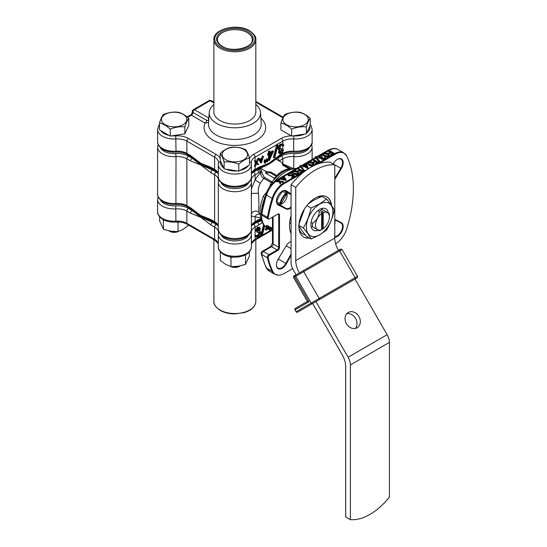 <?xml version="1.0" encoding="UTF-8"?>
<svg xmlns="http://www.w3.org/2000/svg" width="547" height="547" viewBox="0 0 547 547"><rect width="100%" height="100%" fill="white"/><g stroke="black" fill="none" stroke-linecap="round" stroke-linejoin="round"><path stroke-width="0.82" d="M292.618 268.652L284.18 273.521A17.477 10.092 -60 0 1 278.567 275.203A17.477 10.092 -60 0 1 272.885 271.551A110.207 63.63 -60 0 1 268.201 258.034A2.024 1.169 -60 0 1 268.167 257.678A2.024 1.169 -60 0 1 269.596 255.203L277.794 250.471A2.393 1.381 120 0 0 279.483 247.538L279.483 215.094A2.393 1.381 120 0 0 278.56 213.884A2.393 1.381 120 0 0 277.794 214.116L269.596 218.848A2.024 1.169 -60 0 1 268.946 219.039A2.024 1.169 -60 0 1 268.167 218.021A2.024 1.169 -60 0 1 268.201 217.631A110.207 63.63 -60 0 1 272.885 198.705A17.477 10.092 -60 0 1 284.18 183.683L302.19 173.29M276.727 201.59A18.988 10.961 -60 0 1 282.676 191.286M334.778 236.619A7.726 4.465 120 0 0 341.56 230.602A7.726 4.465 120 0 0 340.945 222.875A7.726 4.465 120 0 0 340.808 222.8L334.778 219.798M334.778 224.236A7.726 4.465 120 0 0 334.778 220.263M334.778 237.207A8.171 4.718 120 0 0 342.128 230.841A8.171 4.718 120 0 0 341.328 222.595L334.778 219.333M334.778 179.457L341.328 168.62A8.171 4.718 120 0 0 342.771 160.469A8.171 4.718 120 0 0 337.396 159.341L337.396 159.341A8.171 4.718 120 0 0 333.164 163.909L333.15 163.936M334.778 178.267L340.808 168.298A7.726 4.465 120 0 0 340.945 159.143A7.726 4.465 120 0 0 337.239 159.437M333.287 164.011L333.314 163.977A7.726 4.465 120 0 0 334.128 162.397M291.059 193.966L286.423 190.896A8.171 4.718 120 0 0 282.197 191.211L282.197 191.211A8.171 4.718 120 0 0 276.42 201.214A8.171 4.718 120 0 0 278.259 205.036L286.252 209.016A7.617 4.397 120 0 0 291.059 207.764M291.059 194.527L285.883 191.094A7.726 4.465 120 0 0 285.746 191.006A7.726 4.465 120 0 0 282.04 191.306M276.426 201.029A7.726 4.465 120 0 0 278.02 204.393A7.726 4.465 120 0 0 278.163 204.469L286.156 208.448A7.173 4.144 120 0 0 291.059 206.944M276.96 203.272L278.662 204.12A7.173 4.144 120 0 0 285.705 199.908A7.173 4.144 120 0 0 285.835 191.696L284.249 190.65M291.059 241.494A7.617 4.397 120 0 0 289.924 242.013A7.617 4.397 120 0 0 286.252 245.801L278.259 259.005A8.171 4.718 120 0 0 276.42 264.953A8.171 4.718 120 0 0 280.085 269.042A8.171 4.718 120 0 0 286.423 263.722L285.883 263.428L291.059 254.02M291.059 241.603A7.173 4.144 120 0 0 289.766 242.109M277.432 260.598A7.726 4.465 120 0 0 278.389 259.1L280.249 255.729M276.426 264.769A7.726 4.465 120 0 0 278.02 268.126A7.726 4.465 120 0 0 285.883 263.428L278.389 259.1M279.278 181.351L275.36 180.852L279.141 180.995L278.416 179.088L278.902 178.807L279.763 181.071L283.524 181.549L279.9 181.433L280.59 183.245L280.105 183.525L279.278 181.351L280.105 184.25A17.661 10.195 -60 0 1 280.59 183.867L280.413 183.348M280.105 183.525L280.105 184.25M300.221 172.503L299.824 172.729L300.385 173.057L303.052 171.519L303.052 171.067L300.385 172.606L299.824 172.284L299.824 172.729M299.824 172.284L301.999 171.026L300.317 170.055L301.609 171.252M300.317 170.055L298.149 171.314L298.149 171.758L300.317 170.507M297.978 171.211L297.589 171.437L298.149 171.758M298.149 171.314L297.589 170.985L297.589 171.437M297.589 170.985L299.756 169.734L297.096 168.196L297.589 167.915L303.052 171.067M300.385 172.606L300.385 173.057M306.429 164.907L304.802 165.85L307.175 167.218L306.429 164.907L306.997 167.115M305.192 166.076L306.429 165.358M303.681 166.5L303.12 166.172L303.749 165.809L302.491 165.085L302.976 164.797L304.241 165.529L306.833 164.032L308.193 168.257L304.31 166.131L303.681 166.951L304.31 166.582L308.091 168.77L308.064 168.298M304.31 166.131L304.31 166.582M303.51 166.397L303.12 166.623L303.681 166.951M303.12 166.172L303.12 166.623M308.193 168.257L308.193 168.708M280.59 183.245L280.59 183.867M279.9 181.905L283.038 181.939M283.038 181.83L283.038 182.281M276.447 201.426L281.151 204.147M261.411 214.643A34.222 19.76 120 0 0 264.625 225.89A2.209 1.272 120 0 0 264.871 226.116L263.743 225.104L266.963 227.237A34.222 19.76 -60 0 1 266.539 226.595C265.917 225.419 266.327 225.152 267.77 225.795L272.461 228.502M264.721 198.076L263.442 196.072C258.895 207.628 258.998 217.309 263.75 225.111M270.943 227.306L272.748 229.972M265.897 194.158A2.209 0.896 -131.8 0 0 264.96 194.076L263.442 196.072M264.898 197.453A2.209 1.272 120 0 0 264.625 198.021A34.222 19.76 120 0 0 261.473 211.614M265.821 194.417L265.377 195.84M270.567 185.433A2.209 0.896 -168.2 0 1 270.286 184.852L269.903 186.308M270.286 184.852L271.25 182.541L273.295 182.459M290.457 168.784A33.34 19.248 120 0 0 289.014 169.18A33.34 19.248 120 0 0 283.722 171.539A33.34 19.248 120 0 0 276.987 176.565L271.25 182.541M274.033 178.616A12.697 7.33 120 0 1 274.498 178.794A1.101 0.827 23.7 0 0 274.211 178.096L276.563 176.442A33.121 19.118 -60 0 1 277.35 175.731L276.967 175.642C279.326 172.394 283.325 170.09 288.96 168.722L289.172 169.03C285.466 170.172 281.63 172.38 277.664 175.676L277.35 175.731M266.943 171.662L269.439 171.949A2.209 0.485 -120.4 0 0 269.951 172.626L265.849 173.269L266.943 171.662A2.209 1.272 180 0 1 265.849 171.314L260.263 168.086M191.983 209.398A48.198 27.829 0 0 0 200.776 216.366A48.198 27.829 0 0 0 212.961 221.48M256.755 221.48A48.198 27.829 0 0 0 261.247 219.976M260.598 217.412A29.805 17.21 -60 0 1 255.107 216.578C252.133 216.325 250.868 216.01 251.312 215.634M251.415 193.508L258.478 193.166C259.039 202.78 259.039 209.091 258.478 212.092A4.417 4.246 -164.8 0 0 251.435 214.185A4.417 4.246 -164.8 0 1 251.435 214.185L251.312 193.412M258.478 212.092L259.975 214.328M251.415 226.027L254.649 222.697A2.209 1.272 -120 0 0 255.107 221.685L255.107 216.578A4.417 3.597 113.3 0 1 259.75 214.239M282.724 164.134A4.417 3.597 113.3 0 1 282.833 163.909L292.877 168.346M261.022 219.224L258.314 220.578A2.209 1.272 -120 0 0 258.772 219.573L260.837 218.499M215.853 170.91A48.245 27.849 180 0 1 212.51 169.994A2.209 1.272 120 0 0 210.951 172.702L200.749 165.009L190.541 160.921L186.883 158.801L186.883 205.672A2.209 1.272 120 0 0 187.341 206.684L190.999 208.804A2.209 1.272 -60 0 1 190.541 207.792L200.749 215.484L210.951 219.573A2.209 1.272 120 0 0 211.402 220.578L216.14 223.395L218.301 226.027M271.203 182.609L263.866 178.37C261.924 177.057 260.762 175.259 260.386 172.975L260.386 171.69L258.772 172.702A2.209 1.272 -120 0 0 257.206 169.994A48.245 27.849 180 0 1 253.863 170.91M251.415 188.742L255.107 179.922A29.805 17.21 -60 0 1 260.386 172.975A1.101 0.636 180 0 1 261.945 172.975L264.29 177.324L271.907 181.727M264.29 177.324A1.101 0.636 120 0 1 263.866 178.37A25.388 14.66 120 0 0 260.283 183.252C258.56 186.329 257.958 189.631 258.478 193.166M260.283 183.252L255.107 179.922L255.107 174.814A2.209 1.272 -120 0 0 253.541 172.107L257.206 169.994A48.245 27.849 180 0 0 259.36 169.303L260.228 168.086L261.945 171.69L261.945 172.975M261.945 171.69A1.101 0.636 180 0 0 260.386 171.69L259.36 169.303M265.35 195.785A25.388 14.66 -60 0 1 265.548 195.293M279.25 156.21A48.245 27.849 180 0 1 277.609 158.213A2.209 1.272 60 0 1 279.175 160.921L279.12 160.948M218.472 180.66A13.244 7.651 0 0 0 218.492 180.223A13.244 7.651 0 0 0 214.609 174.814A2.209 1.272 -60 0 1 216.174 172.107L212.51 169.994L200.749 165.009L192.106 158.213A48.245 27.849 180 0 1 190.465 156.21M190.541 160.921A2.209 1.272 -60 0 1 192.106 158.213L188.442 156.1A15.453 8.923 180 0 0 175.765 153.543L176.018 156.613A16.56 9.559 180 0 1 157.584 147.116L157.584 193.987A16.56 9.559 0 0 0 162.432 200.742A16.56 9.559 0 0 0 176.018 203.484A13.244 7.651 180 0 1 186.883 205.672L190.541 207.792M211.402 220.578L200.749 215.484L190.999 208.804M311.599 144.408L312.132 147.116A16.56 9.559 180 0 1 293.698 156.613A13.244 7.651 0 0 0 282.833 158.801A2.209 1.272 60 0 0 281.274 156.1L277.609 158.213A48.245 27.849 180 0 1 276.461 159.416M290.341 168.811A1.101 0.793 76.9 0 1 289.944 168.715L289.828 169.085M290.744 168.736L283.339 164.9A2.209 1.867 60.7 0 1 282.567 164.374L282.293 163.498M289.158 168.914A33.121 19.118 -60 0 1 289.944 168.715L283.339 164.9L282.744 165.132L282.567 164.374M283.367 164.852A2.209 1.949 60 0 1 282.567 164.312M275.873 159.074L281.459 162.302A2.209 1.272 180 0 1 282.054 162.931M273.89 179.874L274.211 178.096L265.849 173.269L265.849 171.314M269.329 171.956L269.828 172.667M269.439 171.949L270.758 172.059L269.951 172.626L276.563 176.442A1.101 0.431 47.3 0 0 276.987 176.565M289.172 169.03L282.929 171.635L277.664 175.676M270.758 172.059L276.967 175.642M288.96 168.722L282.744 165.132M296.577 168.291L289.014 169.18M287.1 193.843L282.396 191.122M318.963 163.608L335.407 154.11A17.477 10.092 -60 0 1 346.422 155.539A17.477 10.092 -60 0 1 346.709 156.08A110.207 63.63 -60 0 1 346.709 228.926A17.477 10.092 -60 0 1 335.639 243.812M331.072 154.89L331.072 155.341L333.732 153.803L333.732 153.351L331.072 154.89L330.511 154.569L331.072 155.341M330.901 154.794L330.511 155.02M330.511 154.569L332.685 153.31L331.003 152.339L332.296 153.536M331.003 152.339L328.829 153.598L328.829 154.049L331.003 152.791M328.829 153.598L328.268 153.269L330.443 152.018L327.776 150.48L328.268 150.199L333.732 153.351M328.658 153.495L328.268 153.721L328.829 154.049M328.268 153.269L328.268 153.721M327.776 150.48L327.776 150.945A2.209 1.272 60 0 1 327.968 151.04L330.053 152.244M323.147 152.989C324.891 152.408 326.456 152.606 327.844 153.598L329.561 155.375L328.897 156.305C327.14 156.907 325.554 156.715 324.132 155.738L322.47 153.953L323.147 152.989M327.359 153.878L323.694 153.324L323.462 154.541L324.624 155.457L328.316 155.998C329.041 155.198 328.72 154.493 327.359 153.878M325.855 153.194L324.72 153.057M328.897 156.305L329.526 155.601M324.132 155.738L324.132 156.189C325.554 157.167 327.14 157.358 328.897 156.757M324.132 156.189L322.47 153.953M320.214 157.905L318.826 157.522L318.108 156.517L318.949 155.416L322.388 155.293L319.503 155.745L318.839 156.586L319.27 157.215L322.108 156.914L322.668 157.235L322.156 158.562L324.111 158.418L324.904 156.996L325.362 157.816L324.679 159.191L325.328 158.042M324.679 158.739L321.663 158.842L321.663 159.293L324.679 159.191M321.164 158.322L321.178 157.823L320.118 157.898L320.118 158.35L321.178 158.274L321.663 159.293M321.663 158.842L321.178 157.823M322.388 155.293L322.388 155.745L320.385 155.423M319.503 155.745L319.503 156.196L322.388 155.745M320.713 155.389L320.713 155.84M318.88 156.811L319.503 156.196M321.937 158.356L322.668 157.235M321.868 158.145L322.156 158.562M318.826 157.522L318.826 157.974L320.118 158.35M318.156 156.709L318.826 157.974M315.352 156.763L315.872 156.469L319.961 161.468L319.441 161.768L315.352 156.763L315.352 157.598L319.441 162.213L319.961 161.919L319.708 161.611M319.961 161.468L319.961 161.919M319.441 161.768L319.441 162.213M315.557 163.649L315.168 163.874L315.728 164.196L318.395 162.664L317.998 162.438M315.168 163.423L317.342 162.172L315.66 161.201L313.486 162.452L312.925 162.131L315.099 160.873L312.44 159.341L312.925 159.054L318.395 162.213L315.728 163.744L315.168 163.423L315.168 163.874M315.66 161.201L316.952 162.397M313.315 162.356L312.925 162.582L313.486 162.903L315.66 161.652M312.925 162.131L312.925 162.582M312.44 159.341L312.44 159.806A2.209 1.272 60 0 1 312.631 159.902L314.71 161.098M307.811 161.85C309.547 161.262 311.113 161.468 312.508 162.452L314.217 164.237L313.554 165.167C311.804 165.762 310.217 165.577 308.795 164.592L307.127 162.808L307.811 161.85M312.016 162.739L308.351 162.185L308.118 163.403L309.287 164.312L312.973 164.852C313.698 164.052 313.376 163.348 312.016 162.739M310.518 162.049L309.383 161.912M313.554 165.167L314.19 164.456M308.795 164.592L308.795 165.044C310.217 166.021 311.804 166.213 313.554 165.618M308.795 165.044L307.127 162.808M304.617 170.322L304.098 170.623L300.009 165.625L300.529 165.324L304.364 170.473M300.009 165.625L300.009 166.459L304.098 171.074L304.617 170.773M304.098 170.623L304.098 171.074M292.583 171.943L293.007 171.491L296.672 172.045L298.06 173.249M293.007 171.04L292.775 172.257L293.944 173.173L297.636 173.707L298.108 173.03L296.672 171.594L293.007 171.04L293.007 171.491M292.536 171.717L292.775 172.257M292.467 170.705C294.204 170.124 295.77 170.322 297.165 171.307L298.881 173.091L298.211 174.021C296.46 174.623 294.874 174.431 293.452 173.454C291.756 172.633 291.428 171.717 292.467 170.705M293.452 173.454L293.452 173.905C294.874 174.883 296.46 175.074 298.211 174.472L298.847 173.317M298.211 174.021L298.211 174.472M292.419 174.903L291.879 175.334L288.372 175.293L287.524 174.165L288.351 173.084L291.558 173.009L291.558 173.461L288.884 173.42L288.884 175.019L291.407 174.958L292.33 174.103L294.505 176.004L292.262 177.296L291.701 176.975L293.561 175.902L292.419 174.903L293.247 176.079M288.884 173.42L288.884 173.871L291.558 173.461M291.558 173.009L291.072 173.741M294.505 176.004L294.505 176.455L292.262 177.748L292.262 177.296M288.372 175.293L288.372 175.744L291.879 175.785L292.419 175.348M291.879 175.334L291.879 175.785M288.372 175.744L287.524 174.165M283.278 179.026L284.378 178.384L285.001 179.389M284.378 177.939L282.703 178.903L285.322 179.457L284.378 178.384M283.339 176.25L283.797 175.984L286.259 179.97L279.353 178.548L282.006 178.753L284.125 177.529L283.339 176.25L283.92 177.645M286.259 179.97L286.197 180.325M279.353 178.548L279.353 179.006L286.259 180.421M286.197 180.004L286.197 180.455M291.818 171.888L293.452 173.905M297.5 168.428L297.096 168.661A2.209 1.272 60 0 1 297.288 168.756L299.366 169.96M302.894 165.317L302.491 165.55A2.209 1.272 60 0 1 302.682 165.645L303.359 166.035M278.416 179.088L277.938 179.929L278.744 180.394L279.141 181.467M288.337 174.459L288.884 173.871M292.091 177.201L291.701 177.426L292.262 177.748M283.524 181.549L283.524 182.001M287.845 173.461L276.837 179.819A2.209 1.272 60 0 1 277.938 179.929L278.45 179.635L278.744 180.394M275.36 180.852L275.36 181.597L279.278 181.843M286.423 263.722L291.059 255.292M266.539 226.595A1.101 0.862 -31.8 0 0 268.009 226.226A33.121 19.118 120 0 0 268.42 226.848A1.101 0.636 120 0 0 269.076 226.923A11.043 6.373 -60 0 1 269.322 226.793M268.495 225.945C267.551 225.501 267.394 225.59 268.009 226.226L268.174 226.13M269.076 226.923A1.101 0.656 -118.5 0 1 268.823 227.443L267.209 227.47A2.209 1.272 -60 0 1 266.963 227.237A1.101 0.868 -35 0 0 268.42 226.848M323.263 154.227L323.694 153.775L327.359 154.329L328.747 155.533M307.927 163.088L308.351 162.63L312.016 163.184L313.404 164.387M317.862 210.629L319.318 211.47C318.983 216.496 316.72 220.42 312.528 223.231L311.072 222.39M280.932 204.017L286.881 193.713M329.397 217.097A9.839 5.682 -60 0 1 323.222 228.646L323.222 212.68A9.839 5.682 -60 0 1 329.397 217.097L329.397 215.306A12.034 6.947 120 0 0 329.253 213.576L322.463 209.658A12.034 6.947 120 0 0 319.318 211.47M322.463 209.658L320.918 208.763M311.175 226.93A12.362 7.138 120 0 0 312.098 226.615L319.318 230.786A12.034 6.947 120 0 0 320.891 230.048L321.663 229.596A10.94 6.318 -60 0 1 320.884 230.007L321.663 229.549A9.839 5.682 -60 0 1 315.482 225.132A9.839 5.682 -60 0 1 321.663 213.583L321.663 229.549M323.222 212.68L322.443 211.327L322.443 229.104L323.222 228.646M322.443 229.104A10.94 6.318 -60 0 1 321.663 229.596M321.663 213.583L320.884 212.229A10.94 6.318 -60 0 1 322.443 211.327M312.528 223.231A12.034 6.947 120 0 0 312.385 225.132A12.034 6.947 120 0 0 312.528 226.861M232.407 266.683A8.718 5.032 0 0 0 240.017 265.91M240.242 265.863L239.463 266.314A6.516 3.761 180 0 1 230.978 266.669L225.644 264.283L220.332 260.529L220.332 251.832M238.786 164.209C233.918 162.199 229.036 161.44 224.133 161.946L224.133 168.893L220.209 160.435L220.209 153.488C223.826 150.124 227.402 148.059 230.93 147.293C235.832 146.787 240.721 147.546 245.582 149.563C246.895 151.122 248.208 153.946 249.507 158.021L249.507 164.968L238.786 171.156L238.786 164.209C242.348 160.893 245.924 158.828 249.507 158.021M224.133 168.893L238.786 171.156M224.133 161.946C222.807 157.816 221.494 154.999 220.209 153.488M222.595 152.688A12.697 7.33 0 0 0 231.572 161.666A12.697 7.33 0 0 0 247.121 156.483A12.697 7.33 0 0 0 238.143 147.505A12.697 7.33 0 0 0 222.595 152.688M168.982 230.855A8.718 5.032 0 0 0 171.881 231.661A8.718 5.032 0 0 0 176.592 231.627M178.021 231.62A6.516 3.761 180 0 1 172.455 232.229A6.516 3.761 180 0 1 169.536 231.258L168.756 230.807M159.492 122.966C163.054 123.759 166.63 125.824 170.213 129.16L170.213 136.107L159.492 129.912L159.492 122.966C160.791 118.897 162.103 116.073 163.416 114.508C168.367 112.47 173.249 111.711 178.069 112.238C181.693 113.058 185.269 115.123 188.79 118.432L188.79 125.379L184.865 133.837L184.865 126.89C186.171 122.822 187.477 119.998 188.79 118.432M170.213 129.16C175.088 127.143 179.97 126.384 184.865 126.89M170.213 136.107L184.865 133.837M177.426 112.45A12.697 7.33 0 0 0 161.878 117.632A12.697 7.33 0 0 0 170.855 126.61A12.697 7.33 0 0 0 186.404 121.427A12.697 7.33 0 0 0 177.426 112.45M291.647 136.107L291.647 129.16C288.023 125.796 284.454 123.731 280.926 122.966L280.926 129.912L291.647 136.107L306.299 133.837L306.299 126.89C307.612 122.801 308.925 119.978 310.224 118.432C306.662 115.109 303.086 113.044 299.503 112.238C294.628 111.732 289.746 112.484 284.85 114.508C283.544 116.053 282.238 118.87 280.926 122.966M306.299 133.837L310.224 125.379L310.224 118.432M306.299 126.89C301.349 126.384 296.467 127.143 291.647 129.16M292.289 126.61A12.697 7.33 0 0 0 307.838 121.427A12.697 7.33 0 0 0 298.86 112.45A12.697 7.33 0 0 0 283.312 117.632A12.697 7.33 0 0 0 292.289 126.61M245.165 254.984L245.494 255.333L245.726 254.69M229.911 256.734L230.964 257.582L232.496 257.097M244.441 255.319L245.494 255.333L245.494 264.427L238.232 266.232L230.964 266.669L230.964 257.582M249.384 251.832L249.384 256.037L245.494 264.427M188.667 225.125L183.354 229.227L178.035 231.62L170.767 231.176L163.505 229.371L159.615 220.981L159.615 216.776M176.544 222.055L178.035 222.526L178.609 222.061M178.035 222.526L178.035 231.62M163.273 219.641L163.505 229.371M163.505 220.277L164.558 220.27M260.481 160.36L261.309 161.946L262.157 159.396L260.481 160.36M260.741 160.859L261.008 160.059M259.114 158.862L258.334 158.411L260.495 162.575L261.336 162.985L263.558 156.298L262.389 158.705L260.263 159.936L259.572 158.596L259.114 158.862L261.275 163.02M259.148 158.842L258.793 158.151L258.334 158.411M259.572 158.596L258.793 158.151M262.389 158.705L261.603 158.254L259.9 159.239M263.1 156.565L262.314 156.114L261.603 158.254M263.558 156.298L262.314 156.114M277.992 145.42L277.213 144.969L276.488 145.386L273.309 157.474L274.088 157.926L274.806 157.509L277.992 145.42L277.274 145.837L276.488 145.386M277.274 145.837L274.088 157.926M269.89 154.261L269.89 158.076L272.16 152.955L269.89 154.261M269.89 155.868L270.847 153.714M273.5 151.28L269.89 153.365L269.89 151.334L269.206 151.731L269.206 153.755L268.331 154.261L268.331 155.163L269.206 154.657L269.206 160.743L273.5 151.28L272.721 150.828L269.89 152.463M268.427 155.109L268.427 160.292L269.206 160.743M268.331 155.163L267.551 154.712L267.551 153.81L268.331 154.261M269.206 153.755L268.427 153.304L267.551 153.81M269.206 151.731L268.427 151.28L268.427 153.304M269.89 151.334L269.11 150.883L268.427 151.28M264.741 160.292L264.714 159.731L264.242 160.004L264.133 162.767L264.919 163.218L265.603 162.828L265.5 160.182L264.714 159.731M265.5 160.182L265.022 160.456L264.919 163.218M265.022 160.456L264.242 160.004M267.545 158.999L266.286 158.821L266.184 161.584L266.963 162.035L267.647 161.645L267.545 158.999L266.286 158.821M267.066 159.273L266.963 162.035M190.999 156.524L190.999 156.524A2.209 1.272 -60 0 1 190.541 155.512L200.749 163.204L187.341 154.404A2.209 1.272 -60 0 1 186.883 153.399L190.541 155.512M213.063 169.255A48.245 27.849 180 0 1 200.749 164.107A48.245 27.849 180 0 1 191.867 157.044M278.717 156.524L268.974 163.204L258.314 168.298A2.209 1.272 -120 0 0 258.772 167.293L268.974 163.204L279.175 155.512A2.209 1.272 60 0 1 278.717 156.524L282.375 154.404C285.486 152.675 289.295 151.922 293.807 152.141C304.33 153.454 313.479 145.769 312.132 141.707A16.56 9.559 0 0 1 293.698 151.204L293.807 152.141M211.402 168.298L200.749 163.204L210.951 167.293A2.209 1.272 120 0 0 211.402 168.298L215.067 170.418A2.209 1.272 -60 0 1 214.609 169.406A13.244 7.651 180 0 1 218.301 173.515M277.849 157.044A48.245 27.849 180 0 1 256.652 169.255M283.647 150.151L281.377 152.818L280.16 152.982L279.845 152.319L281.794 149.755L281.794 148.852L279.907 149.276L279.455 148.346L281.39 145.372L282.662 145.112L283.257 145.981L283.941 145.591L283.202 144.223L281.404 144.463C279.832 145.475 278.956 146.924 278.772 148.818L279.223 150.117L278.444 149.666L279.271 149.94L278.382 152.264L279.729 153.912L281.384 153.714L283.647 150.151L282.867 149.7A13.244 7.651 0 0 0 282.833 149.721L279.886 152.627M282.833 144.189L280.625 144.011C279.052 145.023 278.177 146.473 277.992 148.367L278.444 149.666M279.223 150.117L280.05 150.391L279.161 152.716L279.729 153.912M282.97 150.548L282.184 150.097M281.794 148.852L281.014 148.408L279.579 148.928M283.257 145.981L281.883 144.661M208.578 122.343L205.098 123.082A2.209 1.272 120 0 0 206.657 120.374L208.434 120.333L208.503 117.837A28.465 16.437 180 0 1 208.913 117.284M208.872 117.892A2.209 1.668 35.2 0 1 208.503 117.837L194.5 109.756A2.209 1.272 120 0 0 192.941 112.456L192.291 112.614L192.291 111.554A2.209 1.272 0 0 0 192.941 112.456L206.657 120.374M260.857 118.118A30.796 17.777 180 0 1 254.109 141.523A30.796 17.777 180 0 1 213.084 140.217A30.796 17.777 180 0 1 205.098 123.082L191.382 115.164L191.19 114.521L192.291 112.614M213.884 39.671L213.884 111.964A20.977 12.109 0 0 0 220.024 120.525A20.977 12.109 0 0 0 242.882 123.15A20.977 12.109 0 0 0 255.832 111.964L255.832 39.671A20.977 12.109 180 0 1 242.882 50.857A20.977 12.109 180 0 1 220.024 48.232A20.977 12.109 180 0 1 213.884 39.671C213.111 28.745 237.494 23.083 249.507 30.7C254.184 33.996 256.29 36.984 255.832 39.671M255.832 104.463A25.647 14.803 180 0 1 260.488 112.422A25.647 14.803 180 0 1 245.118 126.555A25.647 14.803 180 0 1 216.721 123.451A25.647 14.803 180 0 1 209.227 112.422A25.647 14.803 180 0 1 213.884 104.463M256.748 163.676L258.116 164.845L258.601 164.565L257.131 162.767L258.663 159.122L256.892 162.466L255.606 160.886L255.121 161.167L256.646 163.047L255.182 166.541L256.892 163.341L258.116 164.845M258.177 159.403L257.398 158.951L256.249 161.68M256.646 163.047L255.866 162.596L255.107 164.408L254.423 166.103L255.182 166.541M255.121 161.167L254.369 160.736L255.866 162.596M255.606 160.886L254.827 160.442A13.244 7.651 0 0 0 254.369 160.736M257.692 159.122L257.883 158.671L257.398 158.951M264.228 225.651L261.514 235.969L262.232 235.559L264.734 226.041M267.688 227.648L267.339 228.434L269.548 227.094M266.43 226.93L265.22 229.665L265.999 230.116L269.609 228.031L269.609 230.055L270.293 229.665L270.533 227.497M267.175 227.449L265.999 230.116M269.609 230.055L268.83 229.603L268.83 228.482M268.83 227.579L267.339 228.434M190.465 208.489A48.245 27.849 0 0 0 192.106 210.492L200.749 217.289L190.541 213.2A2.209 1.272 -60 0 1 192.106 210.492L188.442 208.38A2.209 1.272 120 0 0 186.883 211.08A13.244 7.651 0 0 0 176.018 208.892A16.56 9.559 180 0 1 162.432 206.151A16.56 9.559 180 0 1 157.584 199.395L157.584 211.655A16.56 9.559 0 0 0 162.432 218.41A16.56 9.559 0 0 0 176.018 221.152A13.244 7.651 180 0 1 186.883 223.34L214.609 239.354A13.244 7.651 180 0 1 218.301 243.463M200.749 217.289L212.51 222.273A2.209 1.272 120 0 0 210.951 224.981L200.749 217.289M218.472 232.94A13.244 7.651 0 0 0 218.492 232.502A13.244 7.651 0 0 0 214.609 227.094A2.209 1.272 120 0 1 216.174 224.386L212.51 222.273A48.245 27.849 0 0 0 215.853 223.19M253.863 223.19A48.245 27.849 0 0 0 257.206 222.273L261.528 220.803M191.867 209.323A48.245 27.849 0 0 0 200.749 216.386A48.245 27.849 0 0 0 213.063 221.535M256.652 221.535A48.245 27.849 0 0 0 261.254 220.003M262.293 222.629L258.772 224.981A2.209 1.272 -120 0 0 257.206 222.273L253.541 224.386A15.453 8.923 180 0 0 251.483 225.87M255.852 231.237L255.107 230.608L257.336 227.231L258.116 227.675L255.852 231.237L258.129 228.571L259.34 228.407L259.661 229.07L258.875 228.619L256.926 231.183L256.926 232.085L257.705 232.537L259.599 232.113L260.051 233.043L259.264 232.591L257.329 235.572L256.058 235.825M260.051 233.043L258.109 236.017L256.837 236.277L256.242 235.408L255.558 235.805L256.304 237.166L258.095 236.926C259.668 235.914 260.543 234.465 260.728 232.571L260.276 231.272L259.449 230.998L260.338 228.68L259.77 227.477L258.116 227.675M259.77 227.477L258.991 227.026L257.336 227.231M255.558 235.805L254.786 235.354L255.107 236.297L256.304 237.166M259.148 232.01L259.264 232.591M259.661 229.07L257.705 231.634L257.705 232.537M257.705 231.634L256.926 231.183M258.109 236.017L257.329 235.572M256.242 235.408L255.107 235.162A13.244 7.651 0 0 0 254.786 235.354M263.545 224.824L260.728 235.518L261.514 235.969M348.275 312.481L348.275 312.481A8.834 7.214 60 0 0 346.449 323.735A8.834 7.214 60 0 0 357.109 327.776L357.109 327.776A8.834 7.214 60 0 0 358.935 316.522A8.834 7.214 60 0 0 348.275 312.481L348.275 312.481M346.777 313.704A8.834 7.214 -120 0 1 355.625 318.436A8.834 7.214 -120 0 1 355.297 328.46M312.652 303.489L342.046 354.401A17.661 10.195 60 0 1 345.704 366.709L345.704 516.949L350.388 519.65A55.199 31.87 120 0 0 389.416 497.114L389.416 342.401A11.043 6.373 -120 0 0 387.132 334.709L354.996 279.038L356.234 278.327L297.616 312.166L356.234 278.327C357.17 278.286 357.601 277.616 357.512 276.31L355.085 277.712A1.101 0.636 60 0 1 355.085 278.984L319.181 299.715A1.101 0.636 60 0 0 319.181 298.443L355.085 277.712L339.632 250.943L303.722 271.674L319.181 298.443L311.181 303.059A1.101 0.903 60 0 0 312.515 303.564L297.616 312.166L312.652 303.489M350.388 519.65L350.388 364.938A11.043 6.373 -120 0 0 348.104 357.239L315.961 301.575M293.978 276.03L294.854 275.524A1.101 0.903 -120 0 0 294.628 276.926L293.575 277.534L307.373 301.438L308.973 301.787L295.175 309.752A1.101 0.903 -120 0 1 295.407 308.344L307.373 301.438L295.407 308.344A1.101 1.101 0 0 0 295.004 309.855L296.105 311.763L311.181 303.059L295.729 276.29L294.628 276.926L308.973 301.787M296.871 312.2A1.101 0.636 -60 0 1 296.508 312.166A1.101 0.636 -60 0 1 296.283 311.667A1.101 0.903 -120 0 0 297.616 312.166L297.616 312.166A1.101 1.101 0 0 1 296.508 312.166M293.575 277.534C293.486 276.228 293.91 275.558 294.854 275.524L340.549 249.138M331.557 205.501A23.186 13.388 120 0 0 326.853 196.893A23.186 13.388 120 0 0 315.263 198.041A23.186 13.388 120 0 0 300.118 218.472A23.186 13.388 120 0 0 303.667 237.049A23.186 13.388 120 0 0 309.383 238.034M299.4 272.891A17.661 10.195 60 0 1 295.742 260.584L295.742 187.402A55.199 31.87 -60 0 1 334.778 164.873L330.094 162.165A55.199 31.87 120 0 0 291.059 184.701L291.059 262.362A11.043 6.373 -120 0 0 293.349 270.054L296.091 274.806M338.436 250.362A17.661 10.195 60 0 1 334.778 238.048L334.778 164.873M295.742 187.402L291.059 184.701M328.282 213.015A12.362 7.138 120 0 0 325.814 208.783A12.362 7.138 120 0 0 319.633 209.398A12.362 7.138 120 0 0 311.558 220.291A12.362 7.138 120 0 0 313.452 230.198A12.362 7.138 120 0 0 318.347 230.225M322.033 209.405A12.362 7.138 120 0 0 321.848 208.448M319.633 234.813A18.769 10.837 -60 0 1 306.361 227.155A18.769 10.837 -60 0 1 319.633 204.168A18.769 10.837 -60 0 1 332.904 211.833A18.769 10.837 -60 0 1 319.633 234.813M319.578 203.956L311.065 207.997C309.479 215.231 306.901 221.891 303.318 227.976C306.901 232.229 309.479 235.901 311.065 239.005L319.578 234.964L326.573 230.055C330.156 223.969 332.74 217.309 334.32 210.075C332.74 206.971 330.156 203.299 326.573 199.046L319.578 203.956M311.065 239.005L306.45 236.338C302.86 232.085 300.282 228.407 298.696 225.309M303.318 227.976L298.888 225.419M298.99 224.058L304.515 208.872M311.065 207.997L306.86 205.569M308.303 203.846L313.445 200.414L321.951 196.38L326.573 199.046M261.172 253.452A2.209 1.532 -12.7 0 0 261.199 253.733A2.209 2.209 0 0 1 262.245 251.34A2.209 1.272 60 0 1 263.353 251.449A2.209 1.272 120 0 0 261.787 254.15A2.209 1.272 120 0 0 261.828 254.533A110.391 63.739 120 0 0 266.519 268.078A17.661 10.195 120 0 0 269.11 270.943L265.965 267.497A2.209 1.682 -26.2 0 0 266.519 268.078L272.139 271.319A2.209 1.682 -26.2 0 0 272.885 271.551M262.245 215.497A2.209 2.209 0 0 1 261.179 213.2A2.209 0.957 10.1 0 0 261.828 214.062A2.209 1.272 120 0 0 261.787 214.492A2.209 1.272 120 0 0 262.245 215.497L267.866 218.745A2.209 1.272 -60 0 1 267.408 217.733A2.209 1.272 -60 0 1 267.449 217.309A2.209 0.957 10.1 0 0 268.201 217.631M278.567 275.203L274.731 274.184A17.661 10.195 -60 0 1 272.139 271.319A110.391 63.739 -60 0 1 267.449 257.774A2.209 1.272 -60 0 1 267.408 257.398A2.209 1.272 -60 0 1 268.974 254.69A2.209 1.272 60 0 1 269.596 255.203M291.059 233.644A28.704 16.574 -60 0 1 291.059 215.621M340.808 222.8L341.328 222.595M333.314 163.977L341.328 168.62M286.423 190.896L285.609 190.93M278.662 204.12L286.156 208.448L286.252 209.016M278.259 205.036L277.883 204.311M285.835 191.696L291.059 194.718M286.245 245.815L291.059 248.591M291.059 222.807A25.388 14.66 -60 0 1 290.279 223.279A25.388 14.66 -60 0 1 289.869 223.511M290.354 219.538A23.186 13.388 120 0 0 291.059 219.032M296.262 168.606A34.222 19.76 120 0 0 285.596 171.902A34.222 19.76 120 0 0 274.491 181.426M192.708 209.877A48.245 27.849 0 0 0 200.749 216.024A48.245 27.849 0 0 0 211.744 220.776M257.972 220.776A48.245 27.849 0 0 0 261.158 219.682M218.301 229.043A16.56 9.559 0 0 0 223.149 235.798A16.56 9.559 0 0 0 241.193 237.87A16.56 9.559 0 0 0 251.415 229.043C251.353 239.012 232.954 242.444 223.607 236.81C219.867 234.314 218.096 231.723 218.301 229.043L218.301 182.172A16.56 9.559 180 0 0 234.861 191.73A16.56 9.559 180 0 0 251.415 182.172L251.415 197.419M251.415 225.795A13.244 7.651 180 0 1 255.107 221.685L258.772 219.573M279.175 160.921L282.833 158.801L282.833 163.909A29.805 17.21 -60 0 0 282.423 163.744M281.274 156.1A15.453 8.923 180 0 1 293.951 153.543L293.698 168.271M210.951 219.573L214.609 221.685A2.209 1.272 120 0 0 215.067 222.697M210.951 172.702L214.609 174.814L214.609 221.685A13.244 7.651 180 0 1 218.301 225.795M258.772 172.702L255.107 174.814A13.244 7.651 0 0 0 251.223 180.223L251.285 180.804A2.209 1.791 168.8 0 1 251.312 181.084A16.56 9.559 180 0 1 251.415 182.172L251.285 180.804A2.209 1.791 168.8 0 0 250.704 179.881M221.07 182.657A14.352 8.287 0 0 0 234.861 188.653A14.352 8.287 0 0 0 248.653 182.657M218.403 181.084A2.209 1.791 11.2 0 1 218.431 180.804A2.209 1.791 11.2 0 1 219.012 179.881M216.174 172.107A15.453 8.923 180 0 1 218.239 173.59M251.483 173.59A15.453 8.923 180 0 1 253.541 172.107M251.223 180.223A13.244 7.651 0 0 0 251.251 180.66M293.951 153.543A14.352 8.287 0 0 0 309.363 147.601M160.353 147.601A14.352 8.287 0 0 0 175.765 153.543M157.584 193.987C157.379 196.667 159.15 199.252 162.89 201.754C166.616 203.812 170.958 204.701 175.908 204.421L176.018 156.613A13.244 7.651 0 0 1 186.883 158.801A2.209 1.272 -60 0 1 188.442 156.1M260.194 168.476A48.245 27.849 180 0 1 255.435 169.96M214.28 169.96A48.245 27.849 180 0 1 200.749 164.462A48.245 27.849 180 0 1 191.224 156.654M278.491 156.654A48.245 27.849 180 0 1 276.112 159.211M284.324 170.869L283.667 171.225M265.965 267.497L261.199 253.733A2.209 1.532 -12.7 0 0 261.828 254.533L267.449 257.774A2.209 1.532 -12.7 0 0 268.201 258.034M262.245 251.34L270.444 246.608A2.209 1.272 60 0 1 271.544 246.718L263.353 251.449L268.974 254.69L277.165 249.958A2.209 1.272 60 0 1 277.794 250.471M270.444 246.608L272.461 243.107A2.209 1.272 0 0 0 273.11 244.01A2.209 1.272 -60 0 1 271.544 246.718L277.165 249.958A2.209 1.272 120 0 0 278.731 247.258A2.209 1.272 0 0 0 279.483 247.538M273.11 216.817L273.11 244.01L278.731 247.258L278.731 214.807A2.209 1.272 -0 0 0 279.483 215.094M277.664 214.192L278.731 214.807A2.209 1.272 120 0 0 278.402 213.891M261.179 213.2L265.842 194.349A2.209 0.65 17.4 0 0 266.519 195.108A110.391 63.739 120 0 0 261.828 214.062L267.449 217.309A110.391 63.739 -60 0 1 272.139 198.349A2.209 0.65 17.4 0 0 272.885 198.705M275.517 181.597A17.661 10.195 120 0 0 266.519 195.108L272.139 198.349A17.661 10.195 -60 0 1 283.558 183.177A2.209 1.272 60 0 1 284.18 183.683M314.067 165.563L334.785 153.598A2.209 1.272 60 0 1 335.407 154.11M281.719 182.11L283.558 183.177L307.086 169.591M323.721 152.75L328.063 150.247C332.453 148.128 335.769 147.875 337.998 149.481A17.661 10.195 120 0 0 329.164 150.357L334.785 153.598A17.661 10.195 -60 0 1 343.619 152.722L346.422 155.539M286.601 262.122A2.209 1.272 180 0 1 287.25 262.218M287.941 260.967L287.941 259.695M289.404 257.028L289.937 257.336M328.063 150.247A2.209 1.272 60 0 1 329.164 150.357L328.85 150.534M296.672 171.594L296.672 172.045M283.387 176.784L280.522 178.438M279.496 179.033L279.079 179.272M287.524 174.397L284.05 176.401M291.825 171.915L290.443 172.708M297.677 168.531L294.532 170.349M300.631 166.828L298.17 168.25M303.072 165.42L301.397 166.384M307.127 163.074L303.564 165.132M312.631 159.902L309.875 161.488M315.968 157.974L313.506 159.389M318.108 156.736L316.74 157.529M322.47 154.22L321.151 154.979M327.968 151.04L325.219 152.634M288.385 173.898L288.884 173.611M307.934 162.609L309.089 161.946M323.277 153.755L324.433 153.085M277.938 179.929A17.661 10.195 120 0 0 276.741 180.688M267.77 225.795A1.101 0.636 120 0 0 267.941 226L272.461 228.605M286.491 193.494A12.253 7.077 120 0 0 280.543 203.799M279.982 203.47A12.697 7.33 -60 0 1 285.931 193.166M310.224 124.47L311.038 125.619L312.132 129.448A16.56 9.559 180 0 1 293.698 138.945L293.698 151.204A13.244 7.651 180 0 0 282.833 153.399A2.209 1.272 60 0 1 282.375 154.404M157.584 141.707C157.379 144.387 159.15 146.972 162.89 149.475C166.616 151.533 170.958 152.422 175.908 152.141L176.018 151.204A13.244 7.651 180 0 1 186.883 153.399L186.883 141.14A13.244 7.651 0 0 0 176.018 138.945A16.56 9.559 180 0 1 157.584 129.448L157.584 141.707A16.56 9.559 0 0 0 162.432 148.469A16.56 9.559 0 0 0 176.018 151.204L175.765 135.875A15.453 8.923 180 0 1 188.442 138.432L216.174 154.445A15.453 8.923 180 0 1 220.209 158.521M223.149 183.518A16.56 9.559 0 0 0 241.193 185.59A16.56 9.559 0 0 0 251.415 176.763C251.353 186.732 232.954 190.165 223.607 184.53C219.867 182.035 218.096 179.443 218.301 176.763A16.56 9.559 0 0 0 223.149 183.518M251.415 173.748L254.649 170.418A2.209 1.272 -120 0 0 255.107 169.406L258.772 167.293M251.415 173.515A13.244 7.651 180 0 1 255.107 169.406L255.107 166.5M210.951 167.293L214.609 169.406L214.609 157.146L186.883 141.14A2.209 1.272 120 0 1 188.442 138.432M251.312 163.423A16.56 9.559 180 0 1 251.415 164.503A16.56 9.559 180 0 1 234.861 174.062A16.56 9.559 180 0 1 218.301 164.503L218.301 176.763M218.472 162.992A13.244 7.651 0 0 0 218.492 162.555A13.244 7.651 0 0 0 214.609 157.146A2.209 1.272 120 0 1 216.174 154.445M279.175 155.512L282.833 153.399L282.833 152.278M278.772 148.818L277.992 148.367M281.404 144.463L280.625 144.011M279.161 152.716L278.382 152.264M281.377 152.818L280.597 152.367M282.833 149.721L282.833 145.734M282.833 144.011L282.833 141.14L255.107 157.146A13.244 7.651 0 0 0 251.223 162.555A13.244 7.651 0 0 0 251.251 162.992M293.336 135.841A15.453 8.923 180 0 1 293.951 135.875L293.698 138.945A13.244 7.651 0 0 0 282.833 141.14A2.209 1.272 60 0 0 281.274 138.432A15.453 8.923 180 0 1 291.189 135.841M249.507 158.521A15.453 8.923 180 0 1 253.541 154.445A2.209 1.272 60 0 1 255.107 157.146L255.107 160.599M253.541 154.445L281.274 138.432M293.951 135.875A14.352 8.287 0 0 0 304.556 134.111M306.771 132.832A14.352 8.287 0 0 0 309.759 126.384M282.929 117.687A15.453 8.923 180 0 1 281.274 116.853A2.209 1.272 -60 0 1 282.375 116.743L255.832 101.421M281.274 116.853L255.832 102.166M213.884 102.918L210.11 100.737L194.5 109.756A2.209 1.272 60 0 0 193.399 109.646A2.209 2.209 0 0 0 192.291 111.554M213.884 102.166L211.217 100.627A2.209 1.272 120 0 0 210.11 100.737A2.209 1.272 60 0 0 209.009 100.627L193.399 109.646M187.546 117.331A15.453 8.923 180 0 0 188.442 116.853L191.382 115.164A2.209 1.272 120 0 0 192.941 112.456M247.155 32.574A17.388 10.037 0 0 0 228.202 30.4A17.388 10.037 0 0 0 217.474 39.671C217.474 42.133 219.108 44.369 222.383 46.365C232.427 52.977 253.439 47.507 252.242 39.671A17.388 10.037 0 0 0 247.155 32.574M247.777 31.494A18.27 10.55 180 0 1 247.777 46.406A18.27 10.55 180 0 1 221.938 46.406A18.27 10.55 180 0 1 221.938 31.494A18.27 10.55 180 0 1 247.777 31.494M220.653 47.151A20.089 11.603 0 0 0 249.063 47.151A20.089 11.603 0 0 0 249.063 30.748A20.089 11.603 0 0 0 220.653 30.748A20.089 11.603 0 0 0 220.653 47.151M209.227 112.422L208.489 123.656A26.386 15.234 0 0 0 216.202 135.006A26.386 15.234 0 0 0 245.418 138.193A26.386 15.234 0 0 0 261.227 123.656L260.488 112.422M160.77 130.651A14.352 8.287 0 0 0 168.934 135.369M171.963 135.834A14.352 8.287 0 0 0 175.765 135.875M220.66 161.406A15.453 8.923 180 0 1 220.598 161.762A14.352 8.287 0 0 0 223.661 167.881M225.877 169.16A14.352 8.287 0 0 0 237.036 170.89M240.065 170.418A14.352 8.287 0 0 0 248.235 165.707M188.442 116.853A2.209 1.272 -120 0 0 187.341 116.743L187.04 116.914M220.598 161.762A2.209 1.791 -168.8 0 0 218.431 163.136L218.301 164.503M249.507 161.768A2.209 1.791 -11.2 0 1 251.285 163.136L251.223 162.555M255.107 161.659L255.107 164.408M160.353 199.881A14.352 8.287 0 0 0 175.765 205.822A15.453 8.923 180 0 1 188.442 208.38M175.765 205.822L175.908 222.089C180.421 221.87 184.23 222.622 187.341 224.352A2.209 1.272 -60 0 1 186.883 223.34L186.883 211.08L190.541 213.2M218.403 233.364A2.209 1.791 11.2 0 1 218.431 233.084A2.209 1.791 11.2 0 1 219.012 232.16M216.174 224.386A15.453 8.923 180 0 1 218.239 225.87M218.301 243.695L215.067 240.365A2.209 1.272 -60 0 1 214.609 239.354L214.609 227.094L210.951 224.981M221.07 234.936A14.352 8.287 0 0 0 234.861 240.933A14.352 8.287 0 0 0 248.653 234.936M258.772 224.981L255.107 227.094A13.244 7.651 0 0 0 251.223 232.502L251.415 234.451A16.56 9.559 180 0 0 251.312 233.364A2.209 1.791 168.8 0 0 251.285 233.084A2.209 1.791 168.8 0 0 250.704 232.16M251.415 246.704C251.353 256.673 232.954 260.112 223.607 254.478C219.867 251.976 218.096 249.391 218.301 246.704A16.56 9.559 0 0 0 223.149 253.466A16.56 9.559 0 0 0 241.193 255.538A16.56 9.559 0 0 0 251.415 246.704L251.415 234.451A16.56 9.559 180 0 1 241.193 243.278A16.56 9.559 180 0 1 223.149 241.206A16.56 9.559 180 0 1 218.301 234.451L218.492 232.502M255.107 230.608L255.107 227.094A2.209 1.272 -120 0 0 253.541 224.386M251.223 232.502A13.244 7.651 0 0 0 251.251 232.94M255.107 230.807L255.107 235.162M255.107 236.297L255.107 239.354L261.234 235.812M251.415 243.463A13.244 7.651 180 0 1 255.107 239.354A2.209 1.272 -120 0 1 254.649 240.365L251.415 243.695M262.328 235.183L271.818 229.699M220.024 309.992A20.977 12.109 0 0 0 242.882 312.617A20.977 12.109 0 0 0 255.832 301.431C255.449 306.546 251.606 310.265 244.304 312.59L234.936 313.91C229.248 313.882 224.338 312.706 220.209 310.395C215.573 307.175 213.467 304.18 213.884 301.431A20.977 12.109 0 0 0 220.024 309.992M350.388 364.938L389.416 342.401M348.104 357.239L387.132 334.709M303.722 271.674L295.729 276.29A1.101 0.903 -120 0 1 295.954 274.881L302.621 271.038A1.101 0.636 -120 0 1 303.175 271.093A1.101 0.636 -120 0 1 303.722 271.674M342.06 249.541L339.632 250.943A1.101 0.636 -120 0 0 339.078 250.362A1.101 0.636 -120 0 0 338.531 250.307L338.531 250.307C342.518 248.55 338.908 248.823 342.06 249.541L357.512 276.31M309.076 237.849A23.186 13.388 -60 0 1 303.517 236.954M298.929 228.065A20.977 12.109 120 0 0 305.267 234.909M320.939 196.79A20.977 12.109 120 0 0 316.706 197.282M326.696 196.804A23.186 13.388 -60 0 1 331.208 205.002M295.742 260.584L334.778 238.048M291.059 232.215L291.059 216.455M272.461 230.39L270.649 227.559M264.96 194.076L266.505 192.476M312.132 147.116L312.132 159.437M254.649 222.697L258.314 220.578M251.415 213.72L251.415 229.043M218.492 180.223L218.301 182.172M260.208 214.499L259.483 214.089M158.117 144.408L157.584 147.116M175.908 204.421C180.421 204.202 184.23 204.954 187.341 206.684M283.209 164.517L282.293 163.505M284.385 170.835L283.271 171.443M267.866 218.745A2.209 2.209 0 0 0 268.946 219.039M272.461 243.107L272.461 217.193M337.998 149.481L343.619 152.722M329.561 155.827L329.561 155.375M325.362 158.268L325.362 157.816M314.217 164.688L314.217 164.237M298.881 173.543L298.881 173.091M288.953 172.825L292.043 171.04M293.035 170.466L300.009 166.438M300.98 165.878L307.387 162.179M308.378 161.604L315.352 157.584M316.323 157.023L318.45 155.792M319.598 155.129L322.73 153.324M276.837 179.819C271.702 183.033 268.037 187.881 265.842 194.349M269.11 270.943L274.731 274.184M268.823 227.443L269.719 227.026M312.132 129.448L312.132 141.707M187.341 154.404C184.23 152.675 180.421 151.922 175.908 152.141M254.649 170.418L258.314 168.298M218.301 173.748L215.067 170.418M251.285 163.136L251.415 176.763M283.202 144.223L282.416 143.772M283.175 117.174L282.375 116.743M211.217 100.627A2.209 2.209 0 0 0 209.009 100.627M213.884 101.421L213.234 101.797M191.19 114.521L187.341 116.743M159.492 124.47L158.692 125.591L157.584 129.448M218.492 162.555L218.431 163.136M218.301 246.704L218.301 234.451M158.117 196.688L157.584 199.395M272.256 230.198L254.649 240.365M215.067 240.365L187.341 224.352M157.584 211.655C157.379 214.328 159.15 216.92 162.89 219.422C166.616 221.48 170.958 222.369 175.908 222.089M213.884 239.682L213.884 301.431M255.832 239.682L255.832 301.431M296.105 311.763L295.004 309.855"/></g></svg>
